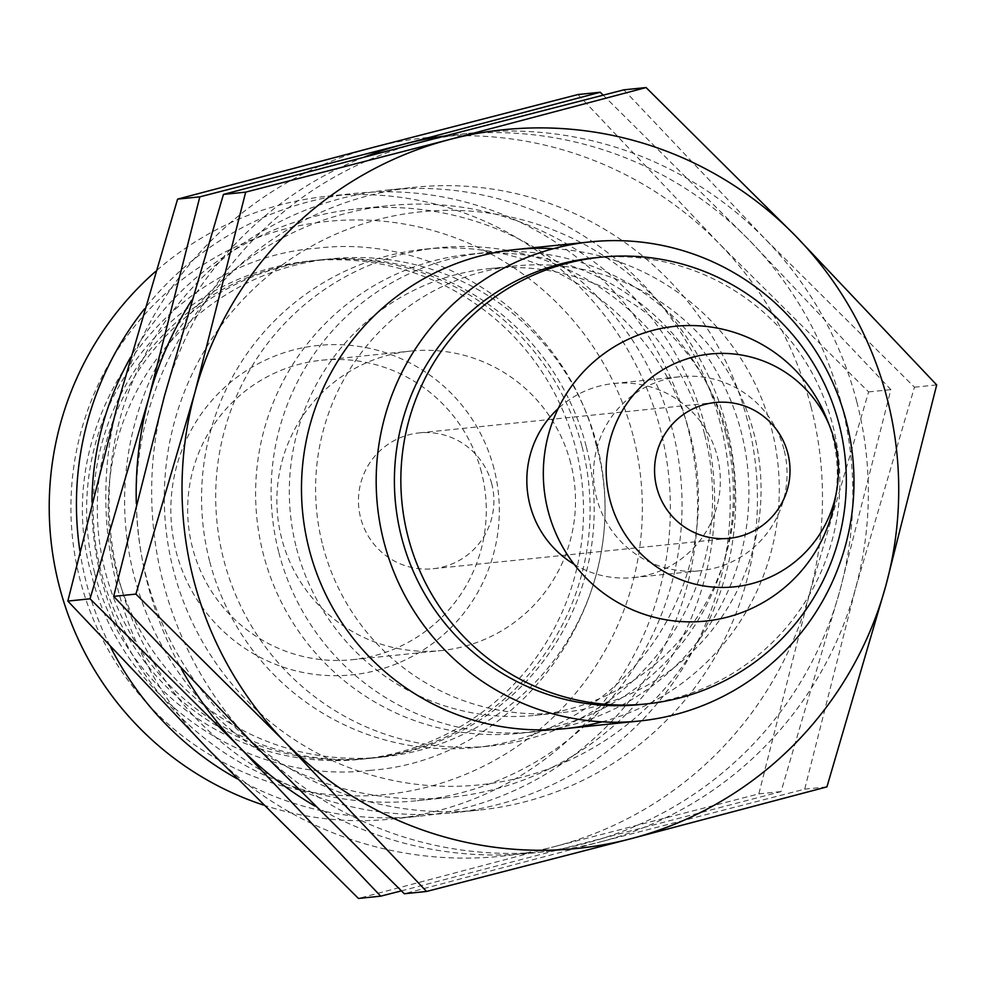 <?xml version="1.0" encoding="UTF-8"?>
<svg xmlns="http://www.w3.org/2000/svg" width="986" height="986" viewBox="0 0 986 986"><rect width="100%" height="100%" fill="white"/><g stroke="black" fill="none" stroke-linecap="round" stroke-linejoin="round"><path stroke-width="0.74" stroke-dasharray="4.93 3.7" d="M582.06 446.683A250.456 248.435 -95.9 0 1 367.211 758.628A250.456 248.435 -95.9 0 1 101.225 572.287A250.456 248.435 -95.9 0 1 316.075 260.341A250.456 248.435 -95.9 0 1 582.06 446.683M747.388 420.184A313.067 310.541 84.1 0 0 414.909 187.254A313.067 310.541 84.1 0 0 146.347 577.18A313.067 310.541 84.1 0 0 478.826 810.122A313.067 310.541 84.1 0 0 747.388 420.184M726.497 426.137A288.023 285.693 84.1 0 0 377.921 219.558A288.023 285.693 84.1 0 0 173.548 570.574A288.023 285.693 84.1 0 0 522.124 777.153A288.023 285.693 84.1 0 0 726.497 426.137M720.174 422.982A313.067 310.541 84.1 0 0 387.695 190.039A313.067 310.541 84.1 0 0 119.133 579.978A313.067 310.541 84.1 0 0 451.613 812.908A313.067 310.541 84.1 0 0 720.174 422.982M91.969 502.059A297.415 295.011 84.1 0 0 101.509 579.398A297.415 295.011 84.1 0 0 417.361 800.694A297.415 295.011 84.1 0 0 672.501 430.253A297.415 295.011 84.1 0 0 356.649 208.97A297.415 295.011 84.1 0 0 130.682 357.129M705.15 426.901A297.415 295.011 84.1 0 0 389.297 205.618A297.415 295.011 84.1 0 0 134.158 576.046A297.415 295.011 84.1 0 0 450.01 797.341A297.415 295.011 84.1 0 0 705.15 426.901M263.299 805.007A313.067 310.541 84.1 0 0 391.75 819.058A313.067 310.541 84.1 0 0 660.312 429.12A313.067 310.541 84.1 0 0 327.833 196.189A313.067 310.541 84.1 0 0 155.591 271.421M237.219 778.804A313.067 310.541 84.1 0 0 418.964 816.26A313.067 310.541 84.1 0 0 687.525 426.334A313.067 310.541 84.1 0 0 355.046 193.392A313.067 310.541 84.1 0 0 144.56 308.791M79.878 550.817A313.067 310.541 84.1 0 0 86.485 583.33A313.067 310.541 84.1 0 0 110.666 647.223M633.111 435.726A288.023 285.693 84.1 0 0 284.535 229.146A288.023 285.693 84.1 0 0 80.162 580.162A288.023 285.693 84.1 0 0 428.737 786.742A288.023 285.693 84.1 0 0 633.111 435.726M586.165 446.264A250.456 248.435 84.1 0 0 320.191 259.91A250.456 248.435 84.1 0 0 105.342 571.855A250.456 248.435 84.1 0 0 371.328 758.209A250.456 248.435 84.1 0 0 586.165 446.264M597.048 445.142A250.456 248.435 84.1 0 0 331.074 258.8A250.456 248.435 84.1 0 0 116.225 570.746A250.456 248.435 84.1 0 0 382.198 757.088A250.456 248.435 84.1 0 0 597.048 445.142M834.982 500.185A148.171 146.976 84.1 0 0 832.541 436.551A148.171 146.976 84.1 0 0 826.588 418.384M574.148 564.3A97.528 96.751 84.1 0 0 633.542 577.574A97.528 96.751 84.1 0 0 717.216 456.099A97.528 96.751 84.1 0 0 613.637 383.529A97.528 96.751 84.1 0 0 558.162 408.586M783.932 449.246A97.528 96.751 84.1 0 0 680.352 376.677A97.528 96.751 84.1 0 0 596.69 498.152A97.528 96.751 84.1 0 0 700.27 570.721A97.528 96.751 84.1 0 0 783.932 449.246M640.062 704.571A224.525 222.713 84.1 0 0 832.665 424.917A224.525 222.713 84.1 0 0 594.213 257.851M725.684 433.409A240.818 238.883 84.1 0 0 469.928 254.228A240.818 238.883 84.1 0 0 263.348 554.181A240.818 238.883 84.1 0 0 519.104 733.362A240.818 238.883 84.1 0 0 725.684 433.409M314.941 806.067A361.233 358.325 84.1 0 0 584.944 843.461A361.233 358.325 84.1 0 0 840.023 590.183L890.839 389.63L749.594 240.522A361.233 358.325 84.1 0 0 444.489 136.043M401.351 890.888L781.072 791.585L840.023 590.183A361.233 358.325 84.1 0 0 841.268 403.225A361.233 358.325 84.1 0 0 749.594 240.522L603.173 95.112M136.314 503.402A361.233 358.325 84.1 0 0 147.764 584.365A361.233 358.325 84.1 0 0 181.436 669.013M810.899 406.343A361.233 358.325 84.1 0 0 719.225 243.641L868.604 391.91L809.654 593.301L758.838 793.866L554.576 846.58A361.233 358.325 84.1 0 0 809.654 593.301A361.233 358.325 84.1 0 0 810.899 406.343M577.981 94.533L719.225 243.641A361.233 358.325 84.1 0 0 373.719 147.247A361.233 358.325 84.1 0 0 118.64 400.513A361.233 358.325 84.1 0 0 117.396 587.483A361.233 358.325 84.1 0 0 209.069 750.186A361.233 358.325 84.1 0 0 554.576 846.58L358.448 898.443M209.611 561.157A250.456 248.435 -95.9 0 1 424.461 249.211A250.456 248.435 -95.9 0 1 690.434 435.565A250.456 248.435 -95.9 0 1 475.597 747.511A250.456 248.435 -95.9 0 1 209.611 561.157M704.559 434.111A250.456 248.435 84.1 0 0 438.573 247.769A250.456 248.435 84.1 0 0 223.736 559.715A250.456 248.435 84.1 0 0 489.709 746.057A250.456 248.435 84.1 0 0 704.559 434.111M491.718 483.695A68.268 67.726 84.1 0 0 419.21 432.891A68.268 67.726 84.1 0 0 360.642 517.921A68.268 67.726 84.1 0 0 433.15 568.725A68.268 67.726 84.1 0 0 491.718 483.695M481.451 472.22A150.513 149.305 84.1 0 0 321.609 360.235A150.513 149.305 84.1 0 0 192.492 547.698A150.513 149.305 84.1 0 0 352.335 659.696A150.513 149.305 84.1 0 0 481.451 472.22M570.66 463.063A150.513 149.305 84.1 0 0 410.817 351.078A150.513 149.305 84.1 0 0 281.7 538.541A150.513 149.305 84.1 0 0 441.543 650.538A150.513 149.305 84.1 0 0 570.66 463.063M493.998 468.646A165.562 164.231 84.1 0 0 293.631 349.894A165.562 164.231 84.1 0 0 176.149 551.667A165.562 164.231 84.1 0 0 376.516 670.418A165.562 164.231 84.1 0 0 493.998 468.646M94.656 572.952A250.456 248.435 -95.9 0 1 309.505 261.007A250.456 248.435 -95.9 0 1 575.491 447.361A250.456 248.435 -95.9 0 1 360.642 759.306A250.456 248.435 -95.9 0 1 94.656 572.952M364.561 156.971A361.233 358.325 84.1 0 0 191.444 300.557M758.838 793.866L781.072 791.585M868.604 391.91L890.839 389.63M296.527 548.29A224.525 222.713 84.1 0 0 534.979 715.355A224.525 222.713 84.1 0 0 727.582 435.701A224.525 222.713 84.1 0 0 489.142 268.636A224.525 222.713 84.1 0 0 296.527 548.29M278.841 552.591A240.818 238.883 84.1 0 0 570.29 725.314A240.818 238.883 84.1 0 0 741.176 431.819A240.818 238.883 84.1 0 0 449.715 259.096A240.818 238.883 84.1 0 0 278.841 552.591M322.792 545.591A224.525 222.713 84.1 0 0 561.244 712.656A224.525 222.713 84.1 0 0 753.846 433.002A224.525 222.713 84.1 0 0 515.395 265.949A224.525 222.713 84.1 0 0 322.792 545.591M602.002 721.838A240.818 238.883 84.1 0 0 771.545 428.7A240.818 238.883 84.1 0 0 553.454 248.669M856.76 401.635A361.233 358.325 84.1 0 0 765.087 238.932L914.466 387.202L855.515 588.593L804.699 789.157L600.437 841.871A361.233 358.325 84.1 0 0 855.515 588.593A361.233 358.325 84.1 0 0 856.76 401.635M623.842 89.837L765.087 238.932A361.233 358.325 84.1 0 0 419.58 142.539A361.233 358.325 84.1 0 0 164.489 395.817A361.233 358.325 84.1 0 0 163.257 582.775A361.233 358.325 84.1 0 0 254.918 745.478A361.233 358.325 84.1 0 0 600.437 841.871L404.309 893.747M804.699 789.157L826.934 786.877M914.466 387.202L936.7 384.922M370.49 770.325C246.488 785.595 120.711 697.509 91.649 575.06C48.104 426.186 163.294 259.035 316.913 248.213C440.915 232.942 566.679 321.042 595.741 443.478C639.285 592.352 524.096 759.503 370.49 770.325M387.695 190.039L414.909 187.254M356.649 208.97L389.297 205.618M327.833 196.189L355.046 193.392M320.191 259.91L331.074 258.8M613.637 383.529L680.352 376.677M469.928 254.228L515.789 249.52M424.461 249.211L438.573 247.769M419.21 432.891L715.318 402.51M321.609 360.235L410.817 351.078M309.505 261.007L316.075 260.341M360.642 759.306L367.211 758.628M352.335 659.696L441.543 650.538M433.15 568.725L729.258 538.331M475.597 747.511L489.709 746.057M519.104 733.362L564.953 728.654M633.542 577.574L700.27 570.721M371.328 758.209L382.198 757.088M391.75 819.058L418.964 816.26M417.361 800.694L450.01 797.341M451.613 812.908L478.826 810.122M534.979 715.355L561.244 712.656M489.142 268.636L515.395 265.949"/><path stroke-width="1.48" d="M130.682 357.129A297.415 295.011 84.1 0 0 91.969 502.059M155.591 271.421A313.067 310.541 84.1 0 0 59.271 586.115A313.067 310.541 84.1 0 0 263.299 805.007M144.56 308.791A313.067 310.541 84.1 0 0 79.878 550.817M829.929 426.728L826.588 418.384A148.171 146.976 84.1 0 0 644.117 332.972A148.171 146.976 84.1 0 0 548.08 510.859A148.171 146.976 84.1 0 0 695.968 621.759A148.171 146.976 84.1 0 0 834.982 500.185L836.559 491.336A117.038 116.089 84.1 0 0 834.637 441.075A117.038 116.089 84.1 0 0 829.929 426.728A117.038 116.089 84.1 0 0 685.8 359.261A117.038 116.089 84.1 0 0 609.94 499.766A117.038 116.089 84.1 0 0 726.756 587.373A117.038 116.089 84.1 0 0 836.559 491.336M558.162 408.586A97.528 96.751 84.1 0 0 529.963 505.005A97.528 96.751 84.1 0 0 574.148 564.3M600.671 257.198L594.213 257.851A224.525 222.713 84.1 0 0 401.61 537.506A224.525 222.713 84.1 0 0 640.062 704.571L646.508 703.905A224.525 222.713 84.1 0 0 839.111 424.251A224.525 222.713 84.1 0 0 600.671 257.198A224.525 222.713 84.1 0 0 408.056 536.852A224.525 222.713 84.1 0 0 646.508 703.905M846.247 421.034A240.818 238.883 84.1 0 0 590.491 241.853A240.818 238.883 84.1 0 0 383.911 541.807A240.818 238.883 84.1 0 0 639.668 720.988A240.818 238.883 84.1 0 0 846.247 421.034M191.444 300.557A361.233 358.325 84.1 0 0 149.009 397.407A361.233 358.325 84.1 0 0 136.314 503.402M444.489 136.043A361.233 358.325 84.1 0 0 404.087 144.129L199.825 196.843L149.009 397.407L90.046 598.798L239.438 747.068A361.233 358.325 84.1 0 0 314.941 806.067M181.436 669.013A361.233 358.325 84.1 0 0 239.438 747.068L380.682 896.163L358.448 898.443L209.069 750.186L67.824 601.078L118.64 400.513L177.591 199.123L373.719 147.247L577.981 94.533L600.215 92.253L404.087 144.129A361.233 358.325 84.1 0 0 364.561 156.971M656.75 487.54A68.268 67.726 -95.9 0 1 715.318 402.51A68.268 67.726 -95.9 0 1 787.826 453.301A68.268 67.726 -95.9 0 1 729.258 538.331A68.268 67.726 -95.9 0 1 656.75 487.54M380.682 896.163L401.351 890.888M603.173 95.112L600.215 92.253M67.824 601.078L90.046 598.798M177.591 199.123L199.825 196.843M110.666 647.223A313.067 310.541 84.1 0 0 237.219 778.804M553.454 248.669A240.818 238.883 84.1 0 0 309.21 549.473A240.818 238.883 84.1 0 0 602.002 721.838M936.7 384.922L795.455 235.814L646.077 87.557L449.949 139.42A361.233 358.325 84.1 0 0 194.858 392.699A361.233 358.325 84.1 0 0 193.626 579.657A361.233 358.325 84.1 0 0 285.299 742.359A361.233 358.325 84.1 0 0 630.806 838.753L826.934 786.877L885.884 585.487A361.233 358.325 84.1 0 0 887.129 398.517A361.233 358.325 84.1 0 0 795.455 235.814A361.233 358.325 84.1 0 0 449.949 139.42L245.674 192.134L194.858 392.699L135.908 594.09L285.299 742.359L426.531 891.467L630.806 838.753A361.233 358.325 84.1 0 0 885.884 585.487L936.7 384.922M426.531 891.467L404.309 893.747L254.918 745.478L113.673 596.37L164.489 395.817L223.452 194.415L419.58 142.539L623.842 89.837L646.077 87.557M113.673 596.37L135.908 594.09M223.452 194.415L245.674 192.134M515.789 249.52L590.491 241.853M564.953 728.654L639.668 720.988"/></g></svg>
